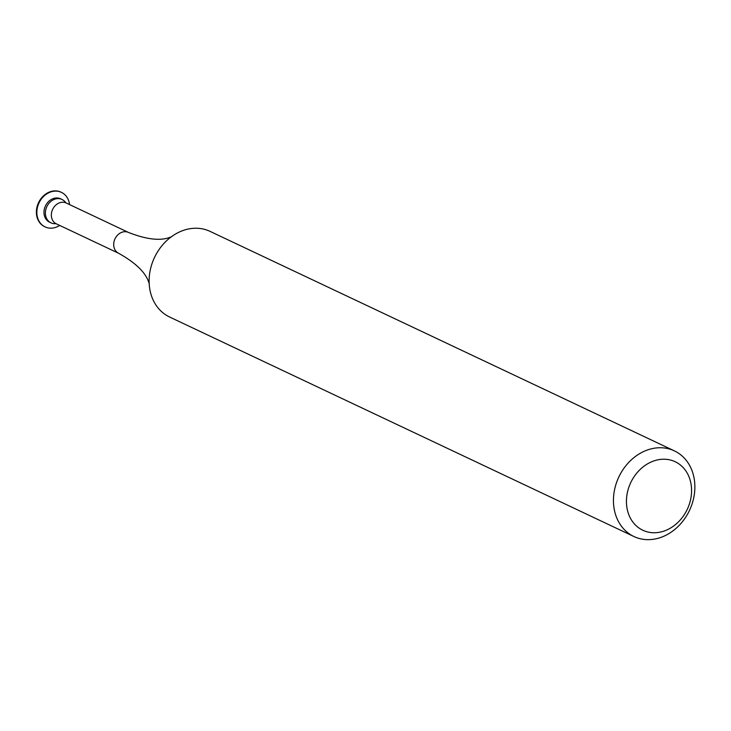 <?xml version="1.0" encoding="UTF-8"?>
<svg xmlns="http://www.w3.org/2000/svg" width="731" height="731" viewBox="0 0 731 731"><rect width="100%" height="100%" fill="white"/><g stroke="black" fill="none" stroke-linecap="round" stroke-linejoin="round"><path stroke-width="1.1" d="M691.234 485.366A37.884 31.259 115.3 0 0 654.3 460.786A37.884 31.259 115.3 0 0 626.769 506.61A37.884 31.259 115.3 0 0 663.693 531.181A37.884 31.259 115.3 0 0 691.234 485.366M613.866 506.976A47.36 39.081 -64.7 0 1 631.246 459.945A47.36 39.081 -64.7 0 1 674.402 450.881A47.36 39.081 -64.7 0 1 694.45 480.422A47.36 39.081 -64.7 0 1 677.07 527.453A47.36 39.081 -64.7 0 1 633.914 536.517A47.36 39.081 -64.7 0 1 613.866 506.976M44.874 226.793A19.097 15.762 -64.7 0 1 44.637 226.683A19.097 15.762 -64.7 0 1 36.55 214.768A19.097 15.762 -64.7 0 1 43.558 195.798A19.097 15.762 -64.7 0 1 60.965 192.143A19.097 15.762 -64.7 0 1 61.203 192.262M59.714 225.431A19.097 15.762 -64.7 0 1 45.103 226.902A19.097 15.762 -64.7 0 1 37.016 214.996A19.097 15.762 -64.7 0 1 44.034 196.027A19.097 15.762 -64.7 0 1 61.431 192.372A19.097 15.762 -64.7 0 1 69.518 204.278A19.097 15.762 -64.7 0 1 69.564 204.589M55.803 223.668A12.93 10.663 -64.7 0 1 50.978 222.854L49.571 222.187A12.93 10.663 -64.7 0 1 44.098 214.119A12.93 10.663 -64.7 0 1 48.84 201.281A12.93 10.663 -64.7 0 1 60.618 198.814L62.025 199.481A12.93 10.663 -64.7 0 1 65.717 202.688L65.781 202.789M50.978 222.854A12.93 10.663 -64.7 0 1 45.505 214.786A12.93 10.663 -64.7 0 1 50.247 201.948A12.93 10.663 -64.7 0 1 62.025 199.481M633.914 536.517L169.592 317.007A47.36 39.081 -64.7 0 1 149.544 287.475A47.36 39.081 -64.7 0 1 149.115 280.421A47.36 39.081 -64.7 0 1 168.797 238.781A47.36 39.081 -64.7 0 1 210.071 231.38L674.402 450.881M149.334 283.911L148.411 281.298C144.765 271.658 134.851 262.328 118.669 253.301L56.333 223.832A11.522 9.512 -64.7 0 1 51.453 216.641A11.522 9.512 -64.7 0 1 55.684 205.201A11.522 9.512 -64.7 0 1 66.183 202.99L65.689 202.67M118.669 253.301A11.522 9.512 -64.7 0 1 113.789 246.109A11.522 9.512 -64.7 0 1 118.02 234.669A11.522 9.512 -64.7 0 1 128.519 232.458L66.183 202.99M61.431 192.372L60.965 192.143M171.639 236.725L169.117 237.648C159.385 240.983 145.853 239.247 128.519 232.458M45.103 226.902L44.637 226.683"/></g></svg>

